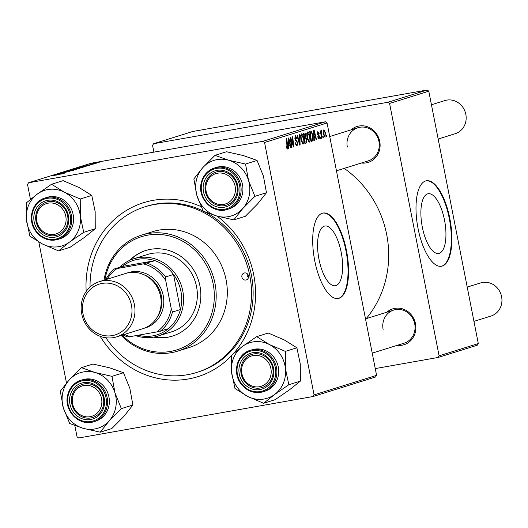 <?xml version="1.0" encoding="UTF-8"?>
<svg xmlns="http://www.w3.org/2000/svg" width="528" height="528" viewBox="0 0 528 528"><rect width="100%" height="100%" fill="white"/><g stroke="black" fill="none" stroke-linecap="round" stroke-linejoin="round"><path stroke-width="0.79" d="M444.517 220.13A30.314 11.55 80 0 0 428.135 193.75A30.314 11.55 80 0 0 422.308 227.066A30.314 11.55 80 0 0 438.695 253.453A30.314 11.55 80 0 0 444.517 220.13M449.836 218.546A43.388 16.533 80 0 0 426.38 180.781A43.388 16.533 80 0 0 418.044 228.472A43.388 16.533 80 0 0 441.5 266.237A43.388 16.533 80 0 0 449.836 218.546M441.236 266.277A43.388 16.533 80 0 0 449.308 218.638A43.388 16.533 80 0 0 426.116 180.833M318.998 259.34A30.314 11.55 -100 0 1 324.826 226.017A30.314 11.55 -100 0 1 341.207 252.404A30.314 11.55 -100 0 1 335.386 285.721A30.314 11.55 -100 0 1 318.998 259.34M346.526 250.813A43.388 16.533 80 0 0 323.07 213.048A43.388 16.533 80 0 0 314.741 260.74A43.388 16.533 80 0 0 338.191 298.505A43.388 16.533 80 0 0 346.526 250.813M337.927 298.544A43.388 16.533 80 0 0 345.998 250.906A43.388 16.533 80 0 0 322.813 213.101M386.833 312.213A18.803 17.365 72.7 0 1 415.503 323.756A18.803 17.365 72.7 0 1 397.181 345.345M372.227 353.14L404.085 343.187A17.358 16.025 -107.3 0 0 414.718 323.829A17.358 16.025 -107.3 0 0 393.736 310.055A17.358 16.025 -107.3 0 0 383.11 329.419M351.061 129.875A18.803 17.365 72.7 0 1 379.731 141.418A18.803 17.365 72.7 0 1 361.409 163.007M336.448 170.801L368.313 160.849A17.358 16.025 -107.3 0 0 378.939 141.484A17.358 16.025 -107.3 0 0 357.964 127.717A17.358 16.025 -107.3 0 0 347.338 147.081M86.189 291.463A91.12 84.143 72.7 0 1 201.056 206.639M217.061 216.104A91.12 84.143 72.7 0 1 253.757 274.976A91.12 84.143 72.7 0 1 233.732 353.291M105.89 337.748A86.783 80.137 -107.3 0 0 196.667 372.484L198.257 371.989A86.783 80.137 -107.3 0 0 251.394 275.174A86.783 80.137 -107.3 0 0 204.844 211.867M203.181 211.028A86.783 80.137 -107.3 0 0 146.513 206.316L144.923 206.811A86.783 80.137 -107.3 0 0 90.05 287.041M366.168 318.668A99.799 92.162 -107.3 0 0 386.687 234.524A99.799 92.162 -107.3 0 0 344.19 168.386M94.07 163.918L92.446 164.248L94.07 163.918M96.67 163.106L95.047 163.436L96.67 163.106M82.698 167.488L73.577 169.052L82.942 167.376M87.648 165.924L79.735 167.145L89.932 165.211L87.648 165.924M79.708 168.406L69.63 170.3L79.913 168.313M73.471 170.353L63.195 172.313L73.471 170.353M59.763 174.583L52.826 175.553L59.855 174.563M65.32 172.9L56.344 174.451L65.32 172.9M376.583 375.349L375.54 376.999L313.025 396.528L314.068 394.871L376.583 375.349L327.063 122.965L264.548 142.494L262.957 141.306L325.472 121.783L91.08 163.244L28.565 182.774L27.529 184.424L30.459 199.379M262.957 141.306L28.565 182.774M62.264 173.851L54.351 175.078L64.548 173.138L62.264 173.851M69.544 171.541L61.4 172.861L69.755 171.494M76.534 169.409L67.412 170.98L76.778 169.303M89.318 165.112L85.793 165.581L91.476 164.479L89.318 165.112M91.7 164.63L91.166 164.591M86.612 165.436L87.14 165.449M85.483 166.597L75.794 168.379L85.483 166.597M98.525 162.545L91.885 163.673L98.703 162.459M90.334 164.307L95.185 163.568L90.301 164.439M100.234 161.99L98.611 162.32L100.234 161.99M313.025 396.528L78.639 437.989L77.042 436.808L74.837 425.568M66.502 383.071L38.821 242.009M320.707 138.494L320.324 138.613L320.126 137.174L320.516 137.049L320.707 138.494L320.318 138.567M323.308 137.683L322.925 137.801L322.727 136.363L323.116 136.237L323.308 137.683L322.918 137.749M309.111 142.237L307.124 138.316L306.775 133.769L307.58 131.927C308.543 132.079 309.263 133.419 309.725 135.94C310.352 139.095 310.193 141.181 309.243 142.21L309.164 142.23M314.285 140.501L313.863 140.633L313.639 130.165L314.114 130.02L316.569 139.788L316.18 139.907L315.526 137.24L314.206 137.65L314.285 140.501L313.863 140.573M306.346 142.982L304.861 143.444L303.541 133.32L304.491 133.03L305.039 133.03L305.989 135.122L305.95 137.702L306.808 139.557L306.346 142.982L304.834 143.246M304.491 133.03L303.745 133.261M300.109 144.929L299.614 145.081L297.099 135.333L297.488 135.214L299.647 143.57L299.369 134.627L299.785 134.495L300.109 144.929L299.6 145.015M287.225 149.074L286.011 146.183L286.374 145.933L287.14 147.886L286.348 138.692L286.737 138.574L287.707 145.992L287.278 149.068M291.958 147.477L291.568 147.596L290.255 137.471L290.664 137.346L293.377 145.438L292.241 136.851L292.631 136.732L293.951 146.85L293.542 146.982L290.822 138.904L291.958 147.477L291.562 147.543M314.068 394.871L264.548 142.494M288.902 148.427L288.486 148.559L288.262 138.098L288.73 137.947L291.185 147.715L290.796 147.833L290.143 145.167L288.823 145.583L288.902 148.427L288.479 148.5M296.927 146.032L295.317 142.996L295.68 142.758L296.063 144.184L296.921 144.83L297.35 142.93L294.881 138.686L295.403 135.729L297.092 138.481L296.723 138.706L295.614 136.891L295.251 138.501L297.719 142.718L297.013 146.025M295.673 136.877L294.743 137.049L295.673 136.877M302.947 144.164L300.96 140.243L300.61 135.689L301.415 133.848C302.379 134.006 303.098 135.346 303.56 137.867C304.187 141.022 304.029 143.108 303.079 144.137L302.999 144.157M317.81 131.604L319.117 133.518L318.76 133.769L317.968 132.508L317.757 133.63L319.552 136.772L319.051 139.148L317.625 136.858L317.988 136.607L318.892 138.244L319.183 136.976L317.407 133.907L317.889 131.584M318.008 132.502L317.308 132.627L318.008 132.502M312.127 141.174L311.025 141.517L309.705 131.399L310.629 131.109L311.131 131.089L312.715 134.765L312.675 140.752L311.005 141.372M310.629 131.109L310.121 131.267M324.964 137.287L323.585 134.68L323.902 129.697L325.393 132.436L325.01 137.28M321.823 138.145L321.433 138.27L320.47 130.911L320.859 130.786L321.057 132.31L321.361 130.495L321.823 138.145L321.427 138.217M326.872 136.567L326.489 136.693L326.291 135.247L326.68 135.122L326.872 136.567L326.482 136.64M478.302 343.576L477.259 345.226L438.055 357.476L439.098 355.819L478.302 343.576L428.782 91.192L389.578 103.442L387.988 102.254L427.192 90.011L192.799 131.472L153.595 143.722L152.559 145.372L153.886 152.137M387.988 102.254L153.595 143.722M438.055 357.476L375.256 368.584M439.098 355.819L389.578 103.442M427.192 90.011L428.782 91.192M231.475 355.753A91.12 84.143 72.7 0 1 100.195 336.316M325.472 121.783L327.063 122.965M293.033 145.497L293.377 145.438M293.528 146.929L293.951 146.85M290.446 138.97L290.822 138.904M290.783 147.787L291.185 147.715M288.42 145.471L290.143 145.167M288.42 145.649L288.823 145.583M288.743 141.247L288.809 144.355L289.859 144.025L288.651 139.128L288.743 141.247L288.328 141.326M288.394 144.428L288.809 144.355M288.281 139.187L288.651 139.128M286.117 146.883L286.506 146.81M286.387 148.018L287.14 147.886M287.305 146.058L287.707 145.992M295.35 143.147L295.739 143.075M295.621 144.263L296.063 144.184M296.65 138.336L297.053 138.263M296.696 138.554L297.092 138.481M294.862 138.574L295.251 138.501M295.066 139.432L295.574 139.346M297.317 142.791L297.719 142.718M299.244 143.642L299.647 143.57M303.164 137.94L303.56 137.867M301.059 136.363L301.356 140.171L302.881 142.969L303.158 137.881L301.633 135.016L301.059 136.363L300.564 136.448M300.96 140.243L301.356 140.171M300.676 135.181L301.673 135.003L300.676 135.181M305.593 135.188L305.989 135.122M304.154 138.019L305.95 137.702M306.412 139.63L306.808 139.557M304.088 134.383L304.498 137.537L305.672 136.739L305.613 135.28L304.748 134.178L303.686 134.455M304.102 137.61L304.498 137.537M303.679 134.369L304.88 134.145L303.679 134.356M304.649 138.719L305.098 142.138L306.187 141.742L306.418 139.649L305.468 138.468L304.253 138.791M304.702 142.21L305.098 142.138M304.24 138.686L305.58 138.442L304.24 138.679M318.714 133.591L319.117 133.518M317.368 133.696L317.757 133.63M317.486 134.277L317.909 134.204M318.311 135.663L319.097 135.524M319.15 136.844L319.552 136.772M316.166 139.861L316.569 139.788M313.797 137.544L315.526 137.24M313.804 137.722L314.206 137.65M314.127 133.32L314.193 136.429L315.242 136.099L314.035 131.195L314.127 133.32L313.711 133.393M313.777 136.501L314.193 136.429M313.665 131.261L314.035 131.195M309.85 132.528L310.253 132.455L311.263 140.21L311.758 140.059C312.728 139.484 312.919 137.742 312.319 134.825L312.715 134.765M310.966 141.055L312.675 140.752M310.867 140.283L311.263 140.21M312.319 134.825L311.329 132.297L310.253 132.455M311.329 132.297L309.844 132.455M309.335 136.013L309.725 135.94M307.223 134.435L307.52 138.244L309.045 141.042L309.322 135.953L307.798 133.089L307.223 134.435L306.728 134.521M307.124 138.316L307.52 138.244M306.841 133.261L307.837 133.082L306.841 133.254M325.004 132.502L325.393 132.436M324.067 130.607L323.948 134.449L324.898 136.363L325.01 132.548L324.067 130.607L323.334 130.733L324.067 130.607M323.558 134.521L323.948 134.449M320.661 132.376L321.057 132.31M321.182 130.759L321.677 130.673M321.064 131.756L321.506 131.677M57.116 174.603L60.39 173.95L57.13 174.669M68.732 170.94L75.662 169.64M68.475 170.795L75.504 169.679M71.029 170.009L74.58 169.244L71.036 170.069M74.719 169.455L78.738 168.703M78.692 168.722L74.705 169.396M82.5 166.676L85.774 166.023L82.513 166.742M77.2 168.142L84.724 166.835M84.295 166.96L77.194 168.089M74.897 169.013L81.827 167.713M74.639 168.868L81.668 167.752M97.7 162.756L92.624 163.68M92.704 163.535L97.799 162.73M241.916 373.699A15.913 14.692 -107.3 0 0 259.459 386.734A15.913 14.692 -107.3 0 0 270.884 368.57A15.913 14.692 -107.3 0 0 253.341 355.535A15.913 14.692 -107.3 0 0 241.916 373.699M272.732 368.174A17.358 16.025 72.7 0 1 262.106 387.539A17.358 16.025 72.7 0 1 241.124 373.765A17.358 16.025 72.7 0 1 251.757 354.4A17.358 16.025 72.7 0 1 272.732 368.174M473.946 321.367L490.974 316.048A17.358 16.025 -107.3 0 0 501.6 296.69A17.358 16.025 -107.3 0 0 480.625 282.916L467.221 287.1M72.574 403.656A15.913 14.692 -107.3 0 0 90.116 416.691A15.913 14.692 -107.3 0 0 101.541 398.528A15.913 14.692 -107.3 0 0 83.998 385.493A15.913 14.692 -107.3 0 0 72.574 403.656M103.389 398.132A17.358 16.025 72.7 0 1 92.763 417.496A17.358 16.025 72.7 0 1 71.788 403.722A17.358 16.025 72.7 0 1 82.414 384.358A17.358 16.025 72.7 0 1 103.389 398.132M438.167 139.029L455.202 133.709A17.358 16.025 -107.3 0 0 465.828 114.352A17.358 16.025 -107.3 0 0 444.853 100.577L431.449 104.762M235.112 186.232A15.913 14.692 -107.3 0 0 217.569 173.197A15.913 14.692 -107.3 0 0 206.144 191.36A15.913 14.692 -107.3 0 0 223.687 204.395A15.913 14.692 -107.3 0 0 235.112 186.232M205.352 191.426A17.358 16.025 72.7 0 1 215.978 172.062A17.358 16.025 72.7 0 1 236.96 185.836A17.358 16.025 72.7 0 1 226.327 205.201A17.358 16.025 72.7 0 1 205.352 191.426M65.769 216.19A15.913 14.692 -107.3 0 0 48.226 203.155A15.913 14.692 -107.3 0 0 36.802 221.318A15.913 14.692 -107.3 0 0 54.344 234.353A15.913 14.692 -107.3 0 0 65.769 216.19M36.016 221.384A17.358 16.025 72.7 0 1 46.642 202.019A17.358 16.025 72.7 0 1 67.617 215.794A17.358 16.025 72.7 0 1 56.991 235.158A17.358 16.025 72.7 0 1 36.016 221.384M256.7 336.64L268.237 333.036L284.216 339.9L296.888 347.794L300.274 363.937L300.359 381.117L288.823 384.721L285.437 368.57L285.358 351.397L269.379 344.533L256.7 336.64L242.458 346.434L231.515 355.199L231.601 372.372L234.98 388.516L247.658 396.416A29.113 26.882 72.7 0 1 236.709 386.549A29.113 26.882 72.7 0 1 231.601 372.372A29.113 26.882 72.7 0 1 242.458 346.434A29.113 26.882 72.7 0 1 269.379 344.533A29.113 26.882 72.7 0 1 285.437 368.57A29.113 26.882 72.7 0 1 274.58 394.515L288.823 384.721M242.312 381.52A18.803 17.365 72.7 0 1 246.028 355.608A18.803 17.365 72.7 0 1 270.488 360.749A18.803 17.365 72.7 0 1 266.772 386.661A18.803 17.365 72.7 0 1 242.312 381.52M269.933 361.383A17.358 16.025 -107.3 0 0 251.757 354.4A17.358 16.025 -107.3 0 0 243.923 380.556A17.358 16.025 -107.3 0 0 262.106 387.539A17.358 16.025 -107.3 0 0 269.933 361.383M240.418 382.952A21.694 20.038 72.7 0 1 250.252 350.328C237.574 353.734 232.195 371.659 240.392 383.018C246.418 391.109 254.014 394.02 263.188 391.743L264.99 391.182A21.694 20.038 -107.3 0 0 274.778 358.492A21.694 20.038 -107.3 0 0 252.047 349.767L250.252 350.328A21.694 20.038 72.7 0 1 272.976 359.053A21.694 20.038 72.7 0 1 263.188 391.743A21.694 20.038 72.7 0 1 240.458 383.018M300.359 381.117L289.41 389.882L275.167 399.676L263.637 403.28L274.58 394.515A29.113 26.882 -107.3 0 1 247.658 396.416L263.637 403.28M296.888 347.794L285.358 351.397M81.424 367.646L92.961 364.043L109.877 367.877L123.499 372.742L129.848 388.364L132.898 405.016L123.981 416.282L111.764 428.584L100.228 432.188L109.144 420.915L121.361 408.619L115.012 392.997L111.962 376.345L95.047 372.511L81.424 367.646L69.208 379.942L60.291 391.215L63.34 407.867A29.113 26.882 72.7 0 1 62.733 392.891A29.113 26.882 72.7 0 1 69.208 379.942A29.113 26.882 72.7 0 1 95.047 372.511A29.113 26.882 72.7 0 1 115.012 392.997A29.113 26.882 72.7 0 1 109.144 420.915A29.113 26.882 72.7 0 1 83.312 428.353L100.228 432.188M69.98 396.224A18.803 17.365 72.7 0 1 90.849 383.057A18.803 17.365 72.7 0 1 104.141 405.959A18.803 17.365 72.7 0 1 83.272 419.126A18.803 17.365 72.7 0 1 69.98 396.224M103.356 405.418A17.358 16.025 -107.3 0 0 98.38 388.628A17.358 16.025 -107.3 0 0 82.414 384.358A17.358 16.025 -107.3 0 0 71.821 396.436A17.358 16.025 -107.3 0 0 76.798 413.226A17.358 16.025 -107.3 0 0 92.763 417.496A17.358 16.025 -107.3 0 0 103.356 405.418M67.67 395.38A21.694 20.038 72.7 0 1 80.909 380.285C73.887 382.747 69.452 387.79 67.604 395.426C63.644 410.791 79.695 426.908 93.845 421.7L95.647 421.139A21.694 20.038 -107.3 0 0 108.887 406.045A21.694 20.038 -107.3 0 0 102.663 385.057A21.694 20.038 -107.3 0 0 82.711 379.724L80.909 380.285A21.694 20.038 72.7 0 1 100.861 385.625A21.694 20.038 72.7 0 1 107.085 406.613A21.694 20.038 72.7 0 1 93.845 421.7A21.694 20.038 72.7 0 1 73.933 416.407A21.694 20.038 72.7 0 1 67.643 395.492M63.34 407.867L69.696 423.482L83.312 428.353A29.113 26.882 -107.3 0 1 63.34 407.867M123.499 372.742L111.962 376.345M132.898 405.016L121.361 408.619M248.582 180.701A29.113 26.882 72.7 0 1 249.19 195.67A29.113 26.882 72.7 0 1 242.715 208.619L254.932 196.324L248.582 180.701L245.527 164.05L228.611 160.215L214.995 155.344L202.778 167.647L193.862 178.919L196.911 195.565L203.26 211.187L216.876 216.051L233.798 219.892L242.715 208.619A29.113 26.882 72.7 0 1 216.876 216.051A29.113 26.882 72.7 0 1 196.911 195.565A29.113 26.882 72.7 0 1 202.778 167.647A29.113 26.882 72.7 0 1 228.611 160.215A29.113 26.882 -107.3 0 1 248.582 180.701M237.706 193.664A18.803 17.365 72.7 0 1 216.836 206.831A18.803 17.365 72.7 0 1 203.544 183.929A18.803 17.365 72.7 0 1 224.413 170.762A18.803 17.365 72.7 0 1 237.706 193.664M205.385 184.14A17.358 16.025 -107.3 0 0 210.368 200.924A17.358 16.025 -107.3 0 0 226.327 205.201A17.358 16.025 -107.3 0 0 236.92 193.123A17.358 16.025 -107.3 0 0 231.944 176.332A17.358 16.025 -107.3 0 0 215.978 172.062A17.358 16.025 -107.3 0 0 205.385 184.14M201.234 183.077A21.694 20.038 72.7 0 1 214.474 167.99C207.451 170.445 203.016 175.494 201.175 183.124C197.215 198.488 213.259 214.606 227.41 209.405L229.211 208.844A21.694 20.038 -107.3 0 0 242.451 193.75A21.694 20.038 -107.3 0 0 236.227 172.762A21.694 20.038 -107.3 0 0 216.275 167.422L214.474 167.99A21.694 20.038 72.7 0 1 234.425 173.323A21.694 20.038 72.7 0 1 240.656 194.311A21.694 20.038 72.7 0 1 227.41 209.405A21.694 20.038 72.7 0 1 207.497 204.105A21.694 20.038 72.7 0 1 201.214 183.196M214.995 155.344L226.525 151.747L243.448 155.582L257.063 160.446L263.413 176.068L266.468 192.72L254.932 196.324M257.063 160.446L245.527 164.05M266.468 192.72L257.545 203.986L245.329 216.289L233.798 219.892M64.264 192.152A29.113 26.882 72.7 0 1 75.22 202.019A29.113 26.882 72.7 0 1 80.322 216.19L80.243 199.016L64.264 192.152L51.586 184.252L37.343 194.053L26.4 202.818L26.486 219.991L29.865 236.135L42.544 244.035L58.522 250.899L69.465 242.134L83.708 232.34L80.322 216.19A29.113 26.882 72.7 0 1 69.465 242.134A29.113 26.882 72.7 0 1 42.544 244.035A29.113 26.882 72.7 0 1 26.486 219.991A29.113 26.882 72.7 0 1 37.343 194.053A29.113 26.882 -107.3 0 1 64.264 192.152M65.373 208.369A18.803 17.365 72.7 0 1 61.657 234.28A18.803 17.365 72.7 0 1 37.198 229.139A18.803 17.365 72.7 0 1 40.913 203.227A18.803 17.365 72.7 0 1 65.373 208.369M38.808 228.169A17.358 16.025 -107.3 0 0 56.991 235.158A17.358 16.025 -107.3 0 0 64.819 209.002A17.358 16.025 -107.3 0 0 46.642 202.019A17.358 16.025 -107.3 0 0 38.808 228.169M69.663 206.111A21.694 20.038 -107.3 0 0 46.939 197.38L45.137 197.947A21.694 20.038 72.7 0 1 67.861 206.672A21.694 20.038 72.7 0 1 58.073 239.362A21.694 20.038 72.7 0 1 35.35 230.63A21.694 20.038 72.7 0 1 45.137 197.947C32.459 201.346 27.086 219.278 35.277 230.637C41.303 238.729 48.899 241.633 58.073 239.362L59.875 238.801A21.694 20.038 -107.3 0 0 69.663 206.111M51.586 184.252L63.122 180.655L79.101 187.519L91.773 195.413L80.243 199.016M91.773 195.413L95.159 211.556L95.245 228.736L83.708 232.34M95.245 228.736L84.302 237.501L70.059 247.295L58.522 250.899M248.49 275.906A3.617 3.34 -107.3 0 0 244.114 273.035A3.617 3.34 -107.3 0 0 241.903 277.068A3.617 3.34 -107.3 0 0 246.272 279.939A3.617 3.34 -107.3 0 0 248.49 275.906M248.444 277.576A3.617 3.34 72.7 0 1 247.243 273.742M153.648 337.135A44.84 41.408 -107.3 0 0 172.511 336.085A44.84 41.408 -107.3 0 0 199.96 286.07A44.84 41.408 -107.3 0 0 145.774 250.49A44.84 41.408 -107.3 0 0 129.67 260.363M146.038 250.411A44.84 41.408 -107.3 0 0 130.324 260.073M122.133 335.155A59.301 54.76 -107.3 0 0 186.655 345.635A59.301 54.76 -107.3 0 0 213.127 283.741A59.301 54.76 -107.3 0 0 158.459 234.412A59.301 54.76 -107.3 0 0 104.887 279.932M103.963 280.216A60.746 56.1 72.7 0 1 141.557 235.138A60.746 56.1 72.7 0 1 214.975 283.338A60.746 56.1 72.7 0 1 177.784 351.107A60.746 56.1 72.7 0 1 121.209 335.445M177.784 351.107L188.905 347.635A60.746 56.1 -107.3 0 0 226.103 279.866A60.746 56.1 -107.3 0 0 152.684 231.667L141.557 235.138M196.667 372.484A86.783 80.137 -107.3 0 0 249.803 275.669A86.783 80.137 -107.3 0 0 144.923 206.811M119.665 267.3A40.498 37.396 72.7 0 1 133.822 258.766L147.596 254.47A40.498 37.396 72.7 0 1 196.541 286.598A40.498 37.396 72.7 0 1 171.745 331.782L157.971 336.085A40.498 37.396 72.7 0 1 153.688 337.128A40.498 37.396 72.7 0 1 135.769 335.65M154.354 337.003A44.84 41.408 -107.3 0 0 172.775 336.006M138.151 335.227A39.052 36.062 -107.3 0 0 152.876 335.874A39.052 36.062 -107.3 0 0 168.333 328.739A39.052 36.062 -107.3 0 0 180.411 309.54L173.527 274.461A39.052 36.062 -107.3 0 0 154.975 260.68A39.052 36.062 -107.3 0 0 137.854 259.307A39.052 36.062 -107.3 0 0 122.404 266.442L114.457 268.924L117.044 268.541A37.607 34.729 -107.3 0 0 107.085 279.246M133.822 258.766A40.498 37.396 72.7 0 1 138.105 257.723A40.498 37.396 72.7 0 1 182.246 288.572A40.498 37.396 72.7 0 1 157.971 336.085M168.333 328.739L156.73 331.94A37.607 34.729 -107.3 0 0 171.277 308.827L172.465 312.022L180.411 309.54A39.052 36.062 -107.3 0 0 173.527 274.461L165.581 276.943L165.713 280.467A37.607 34.729 -107.3 0 0 143.378 263.881L154.975 260.68L122.404 266.442M143.378 263.881L117.044 268.541M124.331 334.468A37.607 34.729 -107.3 0 0 130.396 336.6L156.73 331.94M130.396 336.6L127.809 336.983A39.052 36.062 72.7 0 1 122.918 334.91M171.277 308.827L165.713 280.467M147.028 263.162A39.052 36.062 72.7 0 1 165.581 276.943M172.465 312.022A39.052 36.062 72.7 0 1 160.38 331.221M105.673 279.682A39.052 36.062 72.7 0 1 114.457 268.924M82.995 313.79A26.611 24.578 -107.3 0 0 112.339 335.597A26.611 24.578 -107.3 0 0 131.452 305.217A26.611 24.578 -107.3 0 0 102.102 283.417A26.611 24.578 -107.3 0 0 82.995 313.79M134.402 304.583A28.928 26.71 72.7 0 1 116.695 336.851A28.928 26.71 72.7 0 1 81.734 313.903A28.928 26.71 72.7 0 1 99.442 281.629A28.928 26.71 72.7 0 1 134.402 304.583M156.968 317.552A27.482 25.377 -107.3 0 0 161.377 295.977A27.482 25.377 -107.3 0 0 143.543 274.58M126.951 273.075A28.928 26.71 72.7 0 1 163.225 295.581A28.928 26.71 72.7 0 1 144.177 328.225M99.442 281.629L125.618 273.458A28.928 26.71 72.7 0 1 160.578 296.406A28.928 26.71 72.7 0 1 142.864 328.68L116.695 336.851M291.482 141.002L291.898 140.93M292.387 143.629L292.796 143.557M290.763 141.365L291.166 141.293M295.469 140.342L296.439 140.171M298.584 141.088L299.006 141.009M317.691 134.864L318.358 134.746M321.037 135.274L321.453 135.201M240.794 382.635A20.83 19.232 -107.3 0 0 267.887 388.337A20.83 19.232 -107.3 0 0 272.006 359.634A20.83 19.232 -107.3 0 0 244.906 353.932A20.83 19.232 -107.3 0 0 240.794 382.635M68.138 395.703A20.83 19.232 -107.3 0 0 82.863 421.067A20.83 19.232 -107.3 0 0 105.976 406.487A20.83 19.232 -107.3 0 0 91.258 381.117A20.83 19.232 -107.3 0 0 68.138 395.703M239.547 194.185A20.83 19.232 -107.3 0 0 224.822 168.821A20.83 19.232 -107.3 0 0 201.703 183.401A20.83 19.232 -107.3 0 0 216.427 208.771A20.83 19.232 -107.3 0 0 239.547 194.185M66.891 207.253A20.83 19.232 -107.3 0 0 39.791 201.551A20.83 19.232 -107.3 0 0 35.68 230.254A20.83 19.232 -107.3 0 0 62.779 235.957A20.83 19.232 -107.3 0 0 66.891 207.253M310.946 132.251L309.844 132.442M365.501 318.872L393.736 310.055M357.964 127.717L329.729 136.534"/></g></svg>
